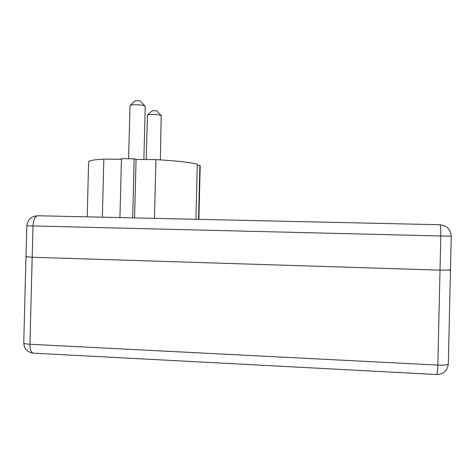 <?xml version="1.0" encoding="UTF-8"?>
<svg xmlns="http://www.w3.org/2000/svg" width="475" height="475" viewBox="0 0 475 475"><rect width="100%" height="100%" fill="white"/><g stroke="black" fill="none" stroke-linecap="round" stroke-linejoin="round"><path stroke-width="0.71" d="M161.381 115.692L156.744 110.841L152.255 110.687L147.428 115.081C148.153 114.018 159.618 114.41 161.197 115.556L160.354 159.873M146.235 159.529L147.428 115.081M145.13 106.174L140.095 100.914L135.25 100.724L130.025 105.432C130.886 104.221 143.052 104.684 144.899 105.996L145.219 106.37L143.883 159.505M128.583 158.721L130.025 105.432M121.422 159.291L103.841 159.119C93.812 159.701 88.736 160.598 88.611 161.815L87.204 216.855M195.932 219.284L197.297 164.237C190.35 162.361 176.563 160.817 155.931 159.618L136.064 159.428L134.176 158.81L121.44 158.692L119.949 217.586M198.894 219.349L200.218 165.87L199.874 165.318L197.268 165.288M198.532 219.343L199.874 165.318M154.458 218.357L155.931 159.618M134.591 217.912L136.064 159.428M132.685 217.871L134.176 158.81M102.362 217.194L103.841 159.119M26.796 225.779L23.75 342.962C23.988 343.597 26.042 344.031 29.925 344.256L32.181 257.242L25.988 256.773L32.181 257.242L32.995 225.94L26.796 225.779C27.615 219.545 31.273 216.202 37.768 215.751L439.88 224.74C446.904 225.566 450.692 229.395 451.25 236.235L440.806 235.992C440.889 229.116 440.58 225.364 439.88 224.74L37.768 215.751C35.037 216.25 33.446 219.646 32.995 225.94L440.806 235.992L440.022 270.138L450.472 270.008L440.022 270.138L32.181 257.242L440.022 270.138L437.831 365.079L29.925 344.256C29.967 349.642 31.118 352.604 33.392 353.151L436.644 374.52C437.249 374.086 437.647 370.939 437.831 365.079C444.267 365.311 447.765 364.919 448.317 363.903C447.48 370.678 443.591 374.223 436.644 374.52M25.988 256.773L27.039 256.601M449.51 269.574L450.472 270.008L448.317 363.903M451.25 236.235L450.472 270.008M23.75 342.932C24.136 348.882 27.348 352.29 33.392 353.151"/></g></svg>
